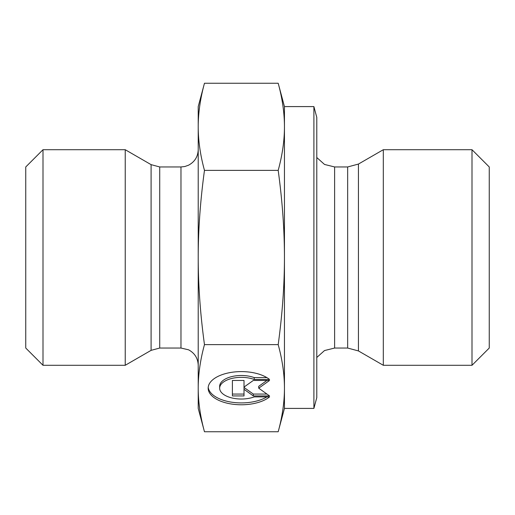 <?xml version="1.0" encoding="UTF-8"?>
<svg xmlns="http://www.w3.org/2000/svg" width="515" height="515" viewBox="0 0 515 515"><rect width="100%" height="100%" fill="white"/><g stroke="black" fill="none" stroke-linecap="round" stroke-linejoin="round"><path stroke-width="0.77" d="M269.564 396.898A33.172 16.589 0 0 1 232.278 404.146A33.172 16.589 0 0 1 208.157 388.188A33.172 16.589 0 0 1 232.278 372.229A33.172 16.589 0 0 1 269.564 379.478L254.236 379.478A21.675 10.841 180 0 0 231.576 378.512A21.675 10.841 180 0 0 219.654 388.188A21.675 10.841 180 0 0 231.576 397.87A21.675 10.841 180 0 0 254.236 396.898L269.564 396.898M208.208 387.254A33.172 16.589 180 0 0 230.971 402.08A33.172 16.589 180 0 0 266.886 396.898M219.654 388.188L219.654 386.321A21.675 10.841 0 0 1 231.576 376.645A21.675 10.841 0 0 1 254.236 377.611L266.886 377.611M254.236 379.478L254.236 377.611M244.013 385.214L244.013 380.45L244.013 387.08L253.309 380.45L269.564 380.45L258.723 388.188L269.564 395.932L253.309 395.932L244.013 389.295L244.013 395.932L232.4 395.932L232.4 380.45L232.4 394.065L244.013 394.065M244.013 389.295L244.013 387.428L253.309 394.065L266.95 394.065M253.309 395.932L253.309 394.065M258.723 388.188L258.723 386.321L266.95 380.45M232.4 380.45L244.013 380.45M313.899 106.592L316.783 117.375L316.783 397.625L313.899 408.408L313.899 106.592L284.447 106.592L284.447 126.812C284.447 113.043 282.362 98.52 278.19 83.25L204.468 83.25C200.303 98.52 198.217 113.043 198.217 126.812L198.217 106.592L204.468 83.25M284.447 388.188L284.447 408.408L278.19 431.75C282.362 416.481 284.447 401.958 284.447 388.188C284.447 374.424 282.362 359.901 278.19 344.625C282.362 314.079 284.447 285.033 284.447 257.5L284.447 388.188M284.447 257.5C284.447 229.967 282.362 200.921 278.19 170.375C282.362 155.099 284.447 140.576 284.447 126.812L284.447 257.5M204.468 431.75L198.217 408.408L198.217 126.812C198.217 140.576 200.303 155.099 204.468 170.375C200.303 200.921 198.217 229.967 198.217 257.5C198.217 285.033 200.303 314.079 204.468 344.625C200.303 359.901 198.217 374.424 198.217 388.188C198.217 401.958 200.303 416.481 204.468 431.75L278.19 431.75M204.468 344.625L278.19 344.625M204.468 170.375L278.19 170.375M383.308 350.85L383.308 365.29L358.434 350.934L358.434 164.066L383.308 149.711L383.308 350.85M472.004 365.29L489.25 348.043L489.25 166.957L472.004 149.711L472.004 365.29L383.308 365.29M151.095 350.355L125.229 365.29L125.229 149.711L151.095 164.645L151.095 350.355L159.721 348.043L159.721 166.957L151.095 164.645M42.996 149.711L25.75 166.957L25.75 348.043L42.996 365.29L42.996 149.711L125.229 149.711M347.657 348.043L334.615 348.043L334.615 166.957L347.657 166.957L347.657 348.043L358.434 350.934M159.721 166.957L180.971 166.957L180.971 348.043L159.721 348.043M284.447 106.592L278.19 83.25M347.657 166.957L358.434 164.066M334.615 166.957L324.527 164.452L316.783 157.513M334.615 348.043L324.527 350.548L316.783 357.487M472.004 149.711L383.308 149.711M313.899 408.408L284.447 408.408M180.971 166.957L184.866 166.512L188.554 165.199C194.722 161.871 197.94 156.708 198.217 149.711M180.971 348.043L188.554 349.801C194.722 353.129 197.94 358.292 198.217 365.29M42.996 365.29L125.229 365.29"/></g></svg>
